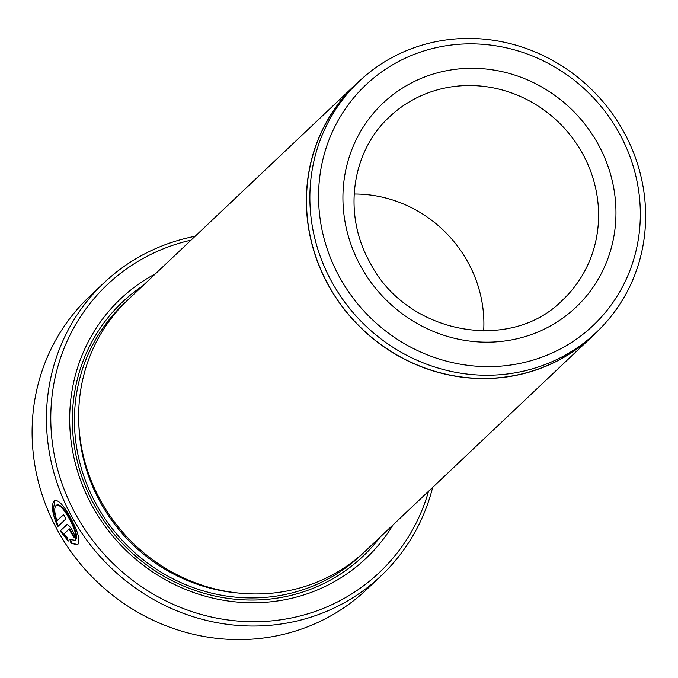 <?xml version="1.0" encoding="UTF-8"?>
<svg xmlns="http://www.w3.org/2000/svg" width="678" height="678" viewBox="0 0 678 678"><rect width="100%" height="100%" fill="white"/><g stroke="black" fill="none" stroke-linecap="round" stroke-linejoin="round"><path stroke-width="1.02" d="M56.638 505.169C59.757 503.661 64.215 508.144 70.004 518.628C75.767 529.289 77.656 536.391 75.665 539.951L74.877 540.408M70.741 539.985L71.622 542.909L77.411 544.671M54.121 500.889C57.935 499.05 63.41 504.703 70.563 517.831C77.86 531.128 80.309 539.968 77.911 544.366L77.317 544.781L71.012 543.214L69.885 539.468L75.055 540.264C77.046 536.705 75.156 529.594 69.402 518.941C63.613 508.458 59.155 503.974 56.028 505.483C54.079 507.797 54.384 512.907 56.935 520.797L63.588 514.509A201.637 190.874 46.6 0 0 65.868 518.907L57.74 526.594C52.248 513.738 51.045 505.169 54.121 500.889L54.689 500.483M74.588 540.595L75.055 540.264M57.096 504.839L56.028 505.483M55.003 500.356L53.24 509.602L57.689 524.916M191.026 240.148A198.035 187.459 46.6 0 0 75.707 514.288A198.035 187.459 46.6 0 0 266.242 621.311A198.035 187.459 46.6 0 0 428.564 491.27M432.657 487.397A201.637 190.874 -133.4 0 1 381.028 575.885A201.637 190.874 -133.4 0 1 71.817 516.644A201.637 190.874 -133.4 0 1 103.903 282.912A201.637 190.874 -133.4 0 1 195.12 236.275M619.497 133.634A165.483 156.652 46.6 0 0 400.266 60.622A165.483 156.652 46.6 0 0 339.39 276.844A165.483 156.652 46.6 0 0 558.621 349.856A165.483 156.652 46.6 0 0 619.497 133.634M331.61 281.556A172.687 163.466 -133.4 0 1 359.086 81.377A172.687 163.466 -133.4 0 1 623.904 132.108A172.687 163.466 -133.4 0 1 596.428 332.288A172.687 163.466 -133.4 0 1 331.61 281.556M103.903 282.912L89.564 296.472A201.637 190.874 46.6 0 0 57.477 530.213A201.637 190.874 46.6 0 0 366.688 589.445L381.028 575.885M359.086 81.377L355.713 84.572A172.687 163.466 46.6 0 0 328.237 284.752A172.687 163.466 46.6 0 0 593.055 335.483L596.428 332.288M593.148 335.585L365.45 550.968A172.831 163.601 -133.4 0 1 100.412 500.195A172.831 163.601 -133.4 0 1 127.913 299.846L355.619 84.462A172.831 163.601 46.6 0 0 328.118 284.811A172.831 163.601 46.6 0 0 593.148 335.585A172.831 163.601 46.6 0 0 598.216 330.567M393.02 524.891A178.594 169.059 -133.4 0 1 241.868 602.411A178.594 169.059 -133.4 0 1 92.166 505.881A178.594 169.059 -133.4 0 1 155.482 273.768M380.087 537.129A174.992 165.652 -133.4 0 1 94.369 505.118A174.992 165.652 -133.4 0 1 142.549 286.006M360.908 79.69A172.831 163.601 46.6 0 0 355.619 84.462M354.145 194.027A126.023 119.294 -133.4 0 1 468.032 262.386A126.023 119.294 -133.4 0 1 483.677 330.966M66.868 524.721L66.495 524.916C68.393 522.458 76.614 535.951 74.258 537.637A201.637 190.874 -133.4 0 1 71.563 533.45L68.978 529.204L64.079 533.84L67.173 537.281L68.249 541.052L60.113 530.942L66.673 524.789M74.588 536.9A201.637 190.874 46.6 0 1 72.173 533.137L69.648 528.857L68.978 529.204M66.995 524.704L60.113 530.942M60.723 530.637L67.902 539.849M72.173 533.137L71.563 533.45M71.622 542.909L71.012 543.214M63.681 514.687L56.935 520.797M582.724 153.898A126.023 119.294 46.6 0 0 389.469 116.879C351.382 151.652 342.661 214.273 369.857 262.276C406.003 334 510.297 353.78 562.672 299.981A126.023 119.294 46.6 0 0 582.724 153.898M360.603 266.005A140.422 132.93 -133.4 0 1 412.258 82.521A140.422 132.93 -133.4 0 1 598.284 144.473A140.422 132.93 -133.4 0 1 546.629 327.957A140.422 132.93 -133.4 0 1 360.603 266.005M238.47 593.038A169.229 160.194 -133.4 0 1 100.09 501.83A169.229 160.194 -133.4 0 1 78.851 424.292M363.323 552.943A172.831 163.601 -133.4 0 1 96.2 504.186A172.831 163.601 -133.4 0 1 125.828 301.863M69.588 528.899L69.105 529.145M75.199 540.281L74.639 540.569"/></g></svg>
